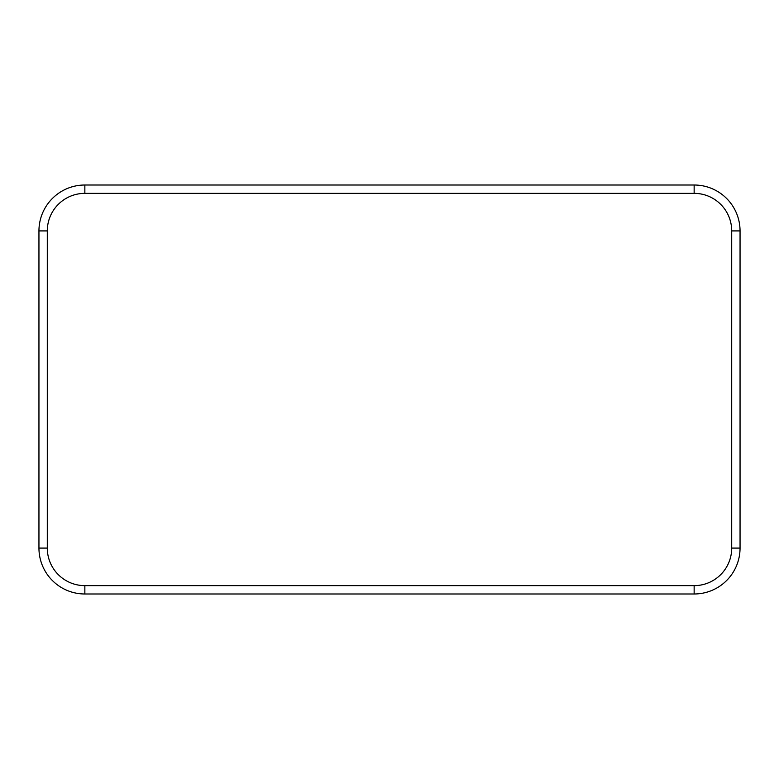 <?xml version="1.0" encoding="UTF-8"?>
<svg xmlns="http://www.w3.org/2000/svg" width="779" height="779" viewBox="0 0 779 779"><rect width="100%" height="100%" fill="white"/><g stroke="black" fill="none" stroke-linecap="round" stroke-linejoin="round"><path stroke-width="1.17" d="M740.05 230.915L740.05 548.085A45.903 45.903 0 0 1 694.147 593.987L84.853 593.987A45.903 45.903 0 0 1 38.95 548.085L38.95 230.915A45.903 45.903 0 0 1 84.853 185.012L694.147 185.012A45.903 45.903 0 0 1 740.05 230.915L731.705 230.915A37.558 37.558 0 0 0 694.147 193.358L84.853 193.358A37.558 37.558 0 0 0 47.295 230.915L47.295 548.085A37.558 37.558 0 0 0 84.853 585.642L694.147 585.642A37.558 37.558 0 0 0 731.705 548.085L731.705 230.915M694.147 593.987L694.147 585.642M84.853 585.642L84.853 593.987M47.295 548.085L38.95 548.085M740.05 548.085L731.705 548.085M47.295 230.915L38.95 230.915M84.853 193.358L84.853 185.012M694.147 185.012L694.147 193.358"/></g></svg>
